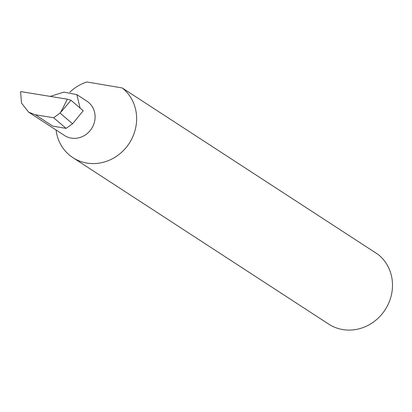 <?xml version="1.0" encoding="UTF-8"?>
<svg xmlns="http://www.w3.org/2000/svg" width="412" height="412" viewBox="0 0 412 412"><rect width="100%" height="100%" fill="white"/><g stroke="black" fill="none" stroke-linecap="round" stroke-linejoin="round"><path stroke-width="0.62" d="M80.093 108.057L76.828 94.611L63.881 92.123L50.233 96.398M76.828 94.611L86.891 101.161A20.492 18.906 123.1 0 1 94.58 121.535A20.492 18.906 123.1 0 1 64.535 135.517L28.68 112.188L35.319 114.757L53.684 117.76L60.013 113.043L72.574 123.796L83.224 110.74L70.993 100.27L60.554 112.553L67.398 99.204L20.6 91.557L21.486 103.046L28.68 112.188M72.883 157.636L328.74 324.136A42.745 39.434 -56.9 0 0 391.4 294.971A42.745 39.434 -56.9 0 0 378.108 254.451L122.251 87.957A42.745 39.434 -56.9 0 1 135.538 128.477A42.745 39.434 -56.9 0 1 72.883 157.636A42.745 39.434 -56.9 0 1 56.058 130.001M122.251 87.957L86.886 81.962A42.745 39.434 -56.9 0 0 69.839 92.206M35.319 114.757L52.788 126.124L66.09 128.379L72.574 123.796M66.09 128.379L53.684 117.76M60.013 113.043L60.554 112.553M67.398 99.204L70.993 100.27"/></g></svg>
